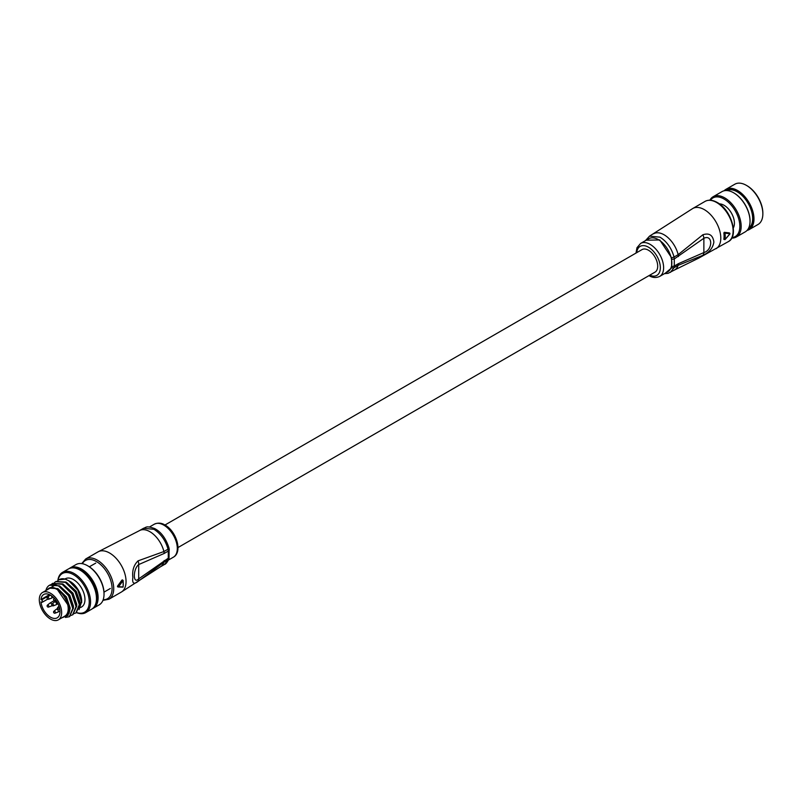 <?xml version="1.0" encoding="UTF-8"?>
<svg xmlns="http://www.w3.org/2000/svg" width="803" height="803" viewBox="0 0 803 803"><rect width="100%" height="100%" fill="white"/><g stroke="black" fill="none" stroke-linecap="round" stroke-linejoin="round"><path stroke-width="1.2" d="M177.985 547.556L655.007 272.147A13.009 7.508 -120 0 0 657.005 261.718A13.009 7.508 -120 0 0 648.503 250.255A13.009 7.508 -120 0 0 641.998 249.613L164.976 525.011M692.748 208.509L649.547 236.132L660.006 237.166C666.871 241.562 671.549 248.177 674.048 257.02L678.154 254.651L702.846 234.777C709.25 232.709 712.923 235.138 713.877 242.044C712.923 248.047 709.25 252.483 702.846 255.344L678.154 265.311A20.908 12.075 60 0 1 674.56 269.979L698.61 258.185L728.301 241.633A23.237 13.41 -120 0 0 731.864 223.023A23.237 13.41 -120 0 0 716.688 202.547A23.237 13.41 -120 0 0 705.064 201.392L692.748 208.509A23.237 13.41 60 0 1 704.361 209.653A23.237 13.41 60 0 1 720.793 238.11A23.237 13.41 60 0 1 715.975 248.749M659.675 276.433L667.885 271.685A19.051 11.001 -120 0 0 671.83 262.962A19.051 11.001 -120 0 0 658.36 239.635A19.051 11.001 -120 0 0 648.834 238.692L640.613 243.429A19.051 11.001 60 0 1 650.149 244.373A19.051 11.001 60 0 1 662.595 261.166A19.051 11.001 60 0 1 659.675 276.433C655.991 278.069 652.438 277.788 648.985 275.6M723.854 232.95L724.989 233.161A23.237 13.41 60 0 1 724.989 239.565L724.336 239.505L724.989 239.565L729.937 233.783L729.275 232.89L729.275 233.543L729.275 232.89L724.296 232.308L723.854 232.95A23.237 13.41 60 0 1 723.854 239.224L724.336 239.505A22.765 13.149 -120 0 0 724.336 233.231L724.828 232.619L729.766 233.171L729.937 233.783L724.989 233.161L724.296 232.308M665.285 273.191L671.629 267.881L671.629 257.813L659.765 239.956L646.234 240.187M678.405 263.675L703.87 252.564C712.954 250.064 712.984 234.074 703.87 238.27L674.299 258.937L674.299 266.044L678.405 263.675A6.966 4.025 60 0 1 678.154 265.311L674.048 267.68L670.385 272.388M702.846 234.777A6.966 3.724 -123.5 0 1 703.87 238.27L703.87 252.564A6.966 4.306 63.8 0 1 702.846 255.344M724.989 239.565L724.336 239.505M733.35 227.911A13.942 8.05 60 0 1 733.31 227.942A14.635 8.452 -120 0 0 731.613 213.407A14.635 8.452 -120 0 0 719.97 203.902A14.635 8.452 -120 0 0 719.408 203.882M733.771 192.871A22.765 13.149 60 0 1 733.932 192.961A22.765 13.149 60 0 1 750.032 220.855A22.765 13.149 60 0 1 750.032 221.036M736.351 236.985L745.224 231.866A23.237 13.41 -120 0 0 750.032 221.226A23.237 13.41 -120 0 0 733.611 192.77A23.237 13.41 -120 0 0 727.086 190.572A23.237 13.41 -120 0 0 721.987 191.626L713.114 196.745A23.237 13.41 60 0 1 718.213 195.691A23.237 13.41 60 0 1 738.328 214.05A23.237 13.41 60 0 1 736.351 236.985A23.237 13.41 60 0 1 731.734 238.069M747.483 229.909A22.765 13.149 -120 0 0 750.946 207.867A22.765 13.149 -120 0 0 730.83 188.906A22.765 13.149 -120 0 0 724.818 190.642M724.125 190.773A23.237 13.41 60 0 1 725.932 189.347A23.237 13.41 60 0 1 731.031 188.293A23.237 13.41 60 0 1 751.136 206.652A23.237 13.41 60 0 1 749.169 229.588A23.237 13.41 60 0 1 747.031 230.441M731.995 237.568A22.303 12.878 -120 0 0 738.158 217.181A22.303 12.878 -120 0 0 717.812 196.916A22.303 12.878 -120 0 0 710.434 200.228M746.75 185.573A22.303 12.878 60 0 1 747.081 185.754A22.303 12.878 60 0 1 762.85 213.076A22.303 12.878 60 0 1 762.85 213.447M749.169 229.588L758.042 224.469A23.237 13.41 -120 0 0 762.85 213.829A23.237 13.41 -120 0 0 746.419 185.373A23.237 13.41 -120 0 0 739.904 183.164A23.237 13.41 -120 0 0 734.805 184.228L725.932 189.347M748.496 228.353A21.842 12.607 -120 0 0 749.851 206.682A21.842 12.607 -120 0 0 731.091 189.749A21.842 12.607 -120 0 0 726.675 190.542M709.872 200.208A23.237 13.41 60 0 1 713.114 196.745M164.163 553.458A6.966 4.025 -120 0 0 163.912 551.541L168.028 549.172L168.269 551.089L164.163 553.458L138.698 564.569C132.897 568.966 132.876 584.965 138.698 578.863L168.269 558.195L168.269 551.089L169.092 549.664L169.021 558.798C167.255 562.321 165.719 564.228 164.434 564.499L168.028 559.832L163.912 562.2L138.076 581.412C133.81 584.704 132.063 583.4 132.856 577.498C132.063 570.481 133.81 564.931 138.076 560.845L163.912 551.541A20.908 12.075 -120 0 0 149.87 531.686A20.908 12.075 -120 0 0 139.411 530.653L97.996 551.882L85.68 558.988A23.237 13.41 60 0 1 97.293 560.143A23.237 13.41 60 0 1 112.47 580.619A23.237 13.41 60 0 1 108.917 599.239L102.945 600.353M122.528 580.358L123.02 580.71L118.553 586.762L123.02 587.113L118.051 587.003L122.528 580.358L121.996 580.047L117.559 586.06L117.941 586.933M118.553 586.762L117.559 586.06L117.559 586.712M138.076 581.412A6.966 3.724 56.5 0 0 138.698 578.863L138.698 564.569A6.966 4.306 -116.2 0 0 138.076 560.845M123.02 580.398L123.02 580.71A23.237 13.41 -120 0 1 123.02 587.113L123.02 586.672M58.368 619.836L64.943 616.042A15.799 9.124 -120 0 0 67.362 603.374A15.799 9.124 -120 0 0 57.043 589.452A15.799 9.124 -120 0 0 49.144 588.669L42.569 592.463A15.799 9.124 -120 0 0 40.15 605.131A15.799 9.124 -120 0 0 50.469 619.053A15.799 9.124 -120 0 0 58.368 619.836A15.799 9.124 -120 0 0 60.797 607.168A15.799 9.124 -120 0 0 50.469 593.246A15.799 9.124 -120 0 0 42.569 592.463M40.993 599.54L41.595 599.891A1.395 0.803 60 0 1 42.509 601.116A1.395 0.803 60 0 1 42.298 602.23A1.395 0.803 60 0 1 41.595 602.17L40.993 601.818A13.48 7.779 -120 0 0 50.469 617.156A13.48 7.779 -120 0 0 57.214 617.818A13.48 7.779 -120 0 0 59.271 607.018A13.48 7.779 -120 0 0 50.469 595.143A13.48 7.779 -120 0 0 43.733 594.481A13.48 7.779 -120 0 0 40.993 599.54L49.485 594.632M76.596 612.528A22.303 12.878 -120 0 0 89.163 600.112A22.303 12.878 -120 0 0 73.474 574.657A22.303 12.878 -120 0 0 57.987 580.469M57.846 580.589A23.237 13.41 60 0 1 62.514 572.368A23.237 13.41 60 0 1 74.127 573.523A23.237 13.41 60 0 1 89.314 593.989A23.237 13.41 60 0 1 85.75 612.609A23.237 13.41 60 0 1 76.456 612.609M104.029 593.808A22.303 12.878 60 0 0 104.029 593.437A22.303 12.878 60 0 0 88.26 566.125A22.303 12.878 60 0 1 88.26 566.125L87.597 565.744A23.237 13.41 -120 0 0 75.984 564.589L70.072 568.002A23.237 13.41 -120 0 0 69.279 568.534M63.015 617.156A16.261 9.395 -120 0 0 68.114 605.171A16.261 9.395 -120 0 0 57.043 589.071L69.379 607.028L68.114 615.379L62.022 617.728M79.035 609.638L81.685 601.407A16.261 9.395 -120 0 0 70.182 581.482L65.344 579.144A18.589 10.73 -120 0 0 59.251 579.615A18.589 10.73 -120 0 0 59.111 579.696M81.685 602.611L77.871 590.175L68.626 580.589M92.455 608.674A23.237 13.41 -120 0 0 93.309 608.252A23.237 13.41 -120 0 0 96.862 589.633A23.237 13.41 -120 0 0 81.685 569.156A23.237 13.41 -120 0 0 70.072 568.002M95.828 603.465A21.842 12.607 -120 0 0 81.685 570.291A21.842 12.607 -120 0 0 75.472 568.213M85.75 612.609L91.662 609.196A23.237 13.41 -120 0 0 95.226 590.576A23.237 13.41 -120 0 0 80.049 570.1A23.237 13.41 -120 0 0 68.426 568.956L62.514 572.368M80.701 607.47L81.605 606.958A16.261 9.395 -120 0 0 84.094 593.919A16.261 9.395 -120 0 0 73.474 579.585A16.261 9.395 -120 0 0 65.344 578.782L64.913 579.033M57.696 580.72L58.97 579.776L65.344 579.144M76.195 612.749L79.919 604.328L75.653 591.61L65.956 582.034L55.969 581.523M54.413 582.617L55.678 581.673L65.384 582.366L75.091 591.931L79.346 604.649L75.914 612.92L74.438 613.512M72.902 614.646L76.636 606.225L72.37 593.507L62.664 583.932L52.687 583.42M51.121 584.514L52.396 583.57L62.102 584.263L71.808 593.829L76.064 606.546L72.621 614.817L71.156 615.409M69.62 616.543L73.344 608.122L69.088 595.404L59.382 585.829L49.535 585.226M45.942 590.346A18.589 10.73 60 0 1 49.395 585.307A18.589 10.73 60 0 1 55.477 584.835L58.81 586.16L68.516 595.726L72.782 608.443L69.339 616.714L65.495 617.457M93.309 608.252L99.221 604.83A23.237 13.41 -120 0 0 104.029 594.2A23.237 13.41 -120 0 0 87.597 565.744L88.26 566.125M57.043 589.071A16.261 9.395 -120 0 0 48.913 588.268A16.261 9.395 -120 0 0 47.216 589.783M55.477 584.835L46.534 590.175M49.113 588.157L57.866 588.599L66.408 596.95L70.182 608.042L69.078 613.392M59.884 586.11L69.69 595.053L73.474 606.145L73.354 608.544M63.166 584.213L72.983 593.156L76.757 604.247L76.636 606.646M66.458 582.316L76.265 591.259L80.049 602.35L79.929 604.749M47.518 597.261A1.154 0.662 60 0 1 47.548 597.231L49.866 595.354A1.626 0.944 60 0 1 49.937 595.304A1.626 0.944 60 0 1 51.422 596.027A1.626 0.944 60 0 1 51.563 598.125A1.626 0.944 60 0 1 51.482 598.165L48.702 599.219A1.154 0.662 60 0 1 48.18 599.138M47.548 597.231A1.154 0.662 60 0 1 48.702 599.219A1.164 1.164 0 0 1 47.548 597.231M49.716 603.344A1.626 0.944 60 0 1 49.866 603.163A1.626 0.944 60 0 1 49.937 603.113A1.626 0.944 60 0 1 50.077 603.053A1.626 0.944 60 0 1 51.783 604.549M49.866 603.163L47.548 605.04A1.154 0.662 60 0 1 48.702 607.028L48.702 607.028A1.154 0.662 60 0 1 48.652 607.038M51.894 605.241A1.626 0.944 60 0 1 51.563 605.924A1.626 0.944 60 0 1 51.482 605.964A1.626 0.944 60 0 1 51.422 605.984M53.831 611.976A1.154 0.662 60 0 1 53.982 611.163L56.29 609.286A1.626 0.944 60 0 1 56.361 609.236A1.626 0.944 60 0 1 58.268 610.862A1.626 0.944 60 0 1 57.987 612.057A1.626 0.944 60 0 1 57.916 612.087L55.126 613.151A1.154 0.662 60 0 1 54.855 613.171M55.377 612.287A1.154 0.662 60 0 1 55.126 613.151A1.164 1.164 0 0 1 53.982 611.163A1.154 0.662 60 0 1 55.377 612.287M57.766 607.64A1.154 0.662 60 0 1 59.392 608.574A1.154 0.662 60 0 1 58.579 609.045M55.337 599.49A1.154 0.662 60 0 1 55.126 600.524L55.889 600.232M53.831 598.757A1.154 0.662 60 0 1 54.504 598.506M52.014 604.318A1.154 0.662 60 0 1 52.205 603.826L54.514 601.939A1.626 0.944 60 0 1 54.584 601.899A1.626 0.944 60 0 1 55.397 601.979A1.626 0.944 60 0 1 56.461 603.404A1.626 0.944 60 0 1 56.21 604.709A1.626 0.944 60 0 1 56.14 604.749L53.349 605.813A1.154 0.662 60 0 1 52.827 605.723M52.205 603.826A1.154 0.662 60 0 1 53.349 605.813A1.164 1.164 0 0 1 52.205 603.826M649.747 275.178A16.733 9.656 -120 0 0 660.317 266.977A16.733 9.656 -120 0 0 648.503 247.224A16.733 9.656 -120 0 0 636.739 252.644M653.652 233.763A20.908 12.075 60 0 1 664.111 234.797A20.908 12.075 60 0 1 678.154 254.651A6.966 4.025 -120 0 1 678.405 256.569M671.83 266.516L674.299 266.044L674.048 267.68L671.629 267.881M671.629 257.813L674.048 257.02L674.299 258.937L671.83 259.409M108.917 599.239L121.233 592.122A23.237 13.41 -120 0 0 126.051 581.482A23.237 13.41 -120 0 0 109.62 553.026A23.237 13.41 -120 0 0 97.996 551.882M154.306 524.198C157.98 522.562 161.544 522.833 164.996 525.032C176.269 531.074 182.964 552.073 173.358 557.202A19.051 11.001 -120 0 0 176.279 541.935A19.051 11.001 -120 0 0 163.832 525.142A19.051 11.001 -120 0 0 154.306 524.198L149.488 526.979M103.175 599.731A22.072 12.748 -120 0 0 111.697 584.413A22.072 12.748 -120 0 0 96.47 561.568A22.072 12.748 -120 0 0 82.378 563.706M143.516 528.284C146.427 527.501 145.744 525.413 154.718 528.595C161.212 532.018 165.99 538.542 169.062 548.188L168.028 549.172C165.528 540.329 160.841 533.714 153.975 529.318L143.516 528.284L139.411 530.653M164.434 564.499L160.329 566.868A20.908 12.075 -120 0 0 163.912 562.2A6.966 4.025 60 0 0 164.163 560.564M168.891 558.135L168.028 559.832L169.092 556.77M123.06 580.679A22.765 13.149 60 0 1 123.25 583.861M41.595 599.891L50.137 594.963M705.064 201.392C708.557 199.515 712.622 199.877 717.26 202.486C731.332 209.824 739.212 236.494 728.301 241.633M664.493 273.652L668.046 273.351L674.56 269.979M729.345 232.91L729.967 233.884L725.009 239.635L723.904 239.414M649.547 236.132L645.431 240.649M640.613 243.429L636.98 247.715L635.996 253.075M747.081 185.754L746.419 185.373M762.85 213.076L762.85 213.829M173.358 557.202L168.54 559.982M121.233 592.122L160.329 566.868M117.489 586.692L123.15 586.933L123.15 580.529L122.397 579.876M81.735 563.606L85.68 558.988M169.062 548.188L169.282 549.975M95.728 563.114L89.354 566.798M110.362 588.469L103.988 592.152M42.298 602.23L47.678 599.128M56.25 581.352L55.678 581.673M52.958 583.249L52.396 583.57M76.476 612.599L75.914 612.92M73.193 614.496L72.621 614.817M69.911 616.393L69.339 616.714M104.029 593.437L104.029 594.2M51.563 598.125L53.199 597.181M49.937 603.113L54.373 600.544M47.548 605.04A1.164 1.164 0 0 0 48.702 607.028L51.482 605.964M51.563 605.924L52.155 605.582M57.987 612.057L59.984 610.902M56.361 609.236L57.625 608.513M59.031 606.265L57.957 607.148A1.164 1.164 0 0 0 59.101 609.136L59.733 608.895M55.126 600.524A1.164 1.164 0 0 1 53.982 598.536L54.293 598.275M54.584 601.899L56.351 600.875M56.21 604.709L57.977 603.695"/></g></svg>
